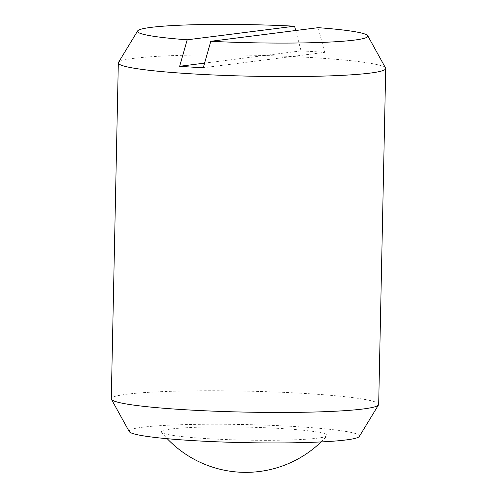 <?xml version="1.0" encoding="UTF-8"?>
<svg xmlns="http://www.w3.org/2000/svg" width="497" height="497" viewBox="0 0 497 497"><rect width="100%" height="100%" fill="white"/><g stroke="black" fill="none" stroke-linecap="round" stroke-linejoin="round"><path stroke-width="0.37" stroke-dasharray="2.48 1.86" d="M205.404 438.528A82.912 6.504 -178.8 0 1 161.593 432.291A82.912 6.504 -178.8 0 1 171.117 429.017A82.912 6.504 -178.8 0 1 283.222 428.656A82.912 6.504 -178.8 0 1 327.014 435.757A82.912 6.504 -178.8 0 1 205.404 438.528M378.677 404.403A133.724 10.493 1.2 0 0 307.736 393.643A133.724 10.493 1.2 0 0 111.285 398.805M385.585 68.046A133.724 10.493 1.2 0 0 314.775 57.764A133.724 10.493 1.2 0 0 118.466 62.454M359.356 436.416A115.198 9.039 1.2 0 0 298.374 426.737A115.198 9.039 1.2 0 0 182.84 424.668A115.198 9.039 1.2 0 0 129.251 431.595M295.709 30.516L301.039 50.893A130.021 10.201 -178.8 0 1 313.166 51.589A130.021 10.201 -178.8 0 1 324.647 52.371L203.267 67.766M301.039 50.893L204.584 63.125M324.647 52.371L318.186 27.664M161.593 432.291A108.458 108.458 0 0 0 167.24 438.708M321.105 441.926A108.458 108.458 0 0 0 327.014 435.757"/><path stroke-width="0.75" d="M137.644 30.92L118.466 62.454A133.724 10.493 1.2 0 0 118.323 62.926L111.285 398.805A133.724 10.493 1.2 0 0 111.415 399.284A133.724 10.493 1.2 0 0 182.225 409.565A133.724 10.493 1.2 0 0 378.534 404.881A133.724 10.493 1.2 0 0 378.677 404.403L385.715 68.53A133.724 10.493 1.2 0 0 385.585 68.046L367.749 35.741A115.198 9.039 1.2 0 0 318.186 27.664L210.796 41.288L203.267 67.766A130.021 10.201 -178.8 0 1 191.134 67.07A130.021 10.201 -178.8 0 1 179.653 66.287L187.189 39.81L294.578 26.192A115.198 9.039 1.2 0 0 137.644 30.92A115.198 9.039 1.2 0 0 187.189 39.81M118.323 62.926A133.724 10.493 1.2 0 0 189.264 73.686A133.724 10.493 1.2 0 0 385.715 68.53M111.415 399.284L129.251 431.595A115.198 9.039 1.2 0 0 190.252 440.448A115.198 9.039 1.2 0 0 359.356 436.416L378.534 404.881M294.578 26.192L295.709 30.516M204.584 63.125L179.653 66.287M210.796 41.288A115.198 9.039 1.2 0 0 367.749 35.741M167.24 438.708A108.458 108.458 0 0 0 321.105 441.926"/></g></svg>
